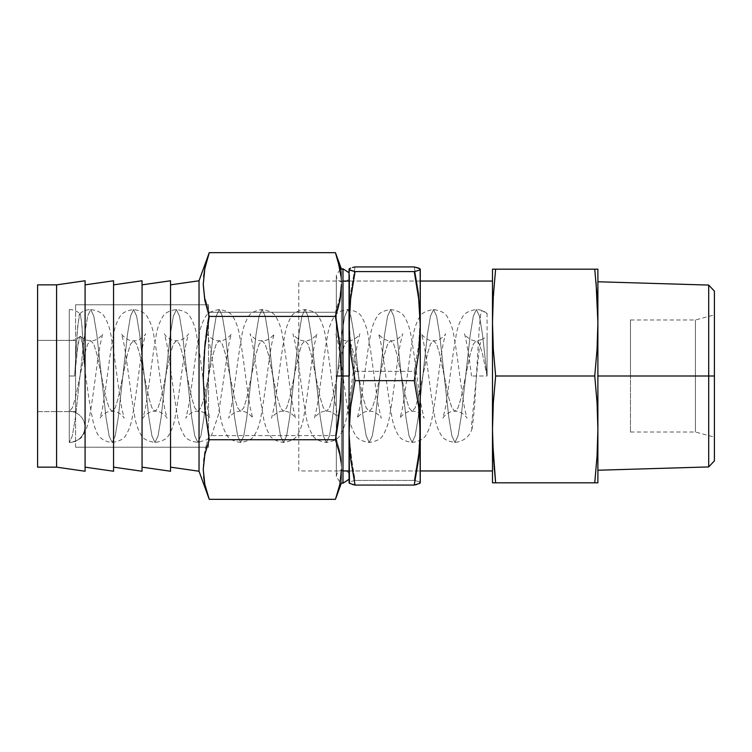 <?xml version="1.0" encoding="UTF-8"?>
<svg xmlns="http://www.w3.org/2000/svg" width="752" height="752" viewBox="0 0 752 752"><rect width="100%" height="100%" fill="white"/><g stroke="black" fill="none" stroke-linecap="round" stroke-linejoin="round"><path stroke-width="0.56" stroke-dasharray="3.76 2.82" d="M80.737 336.586L79.909 336.511L79.496 337.319L78.208 343.044L74.655 376L69.297 376L69.297 340.712L69.297 411.325A15.576 15.576 0 0 1 84.863 426.892A15.576 15.576 0 0 1 69.297 442.467L69.297 309.589L69.297 376L74.655 376L77.682 326.302L79.75 313.744L80.812 316.31L81.883 324.826L84.816 368.104L82.325 343.034L80.737 336.586L79.909 336.511L79.496 337.319L77.334 349.351L74.655 376L69.297 376L69.297 411.325L72.352 407.828L75.416 398.024L84.6 353.976L87.655 344.172L90.719 340.675L93.784 344.172L96.839 353.976L106.023 398.024L109.087 407.828L112.142 411.325L115.206 407.828L118.271 398.024L127.445 353.976L130.51 344.172L133.574 340.675L136.629 344.172L139.693 353.976L148.877 398.024L151.932 407.828L154.997 411.325L158.061 407.828L161.116 398.024L170.3 353.976L173.364 344.172L176.419 340.675L179.484 344.172L182.539 353.976L191.722 398.024L194.787 407.828L197.851 411.325L200.906 407.828L203.971 398.024L213.154 353.976L216.209 344.172L219.274 340.675L222.329 344.172L225.393 353.976L234.577 398.024L237.641 407.828L240.696 411.325L243.761 407.828L246.816 398.024L256 353.976L259.064 344.172L262.119 340.675L265.183 344.172L268.248 353.976L277.432 398.024L280.487 407.828L283.551 411.325L286.606 407.828L289.67 398.024L298.854 353.976L301.909 344.172L304.974 340.675L308.038 344.172L311.093 353.976L320.277 398.024L323.341 407.828L326.396 411.325L329.461 407.828L332.525 398.024L341.699 353.976L344.764 344.172L347.828 340.675L350.883 344.172L353.948 353.976L363.131 398.024L366.186 407.828L369.251 411.325L372.315 407.828L375.37 398.024L384.554 353.976L387.618 344.172L390.673 340.675L393.738 344.172L396.802 353.976L405.977 398.024L409.041 407.828L412.105 411.325L415.16 407.828L418.225 398.024L427.409 353.976L430.464 344.172L433.528 340.675L436.592 344.172L439.647 353.976L448.831 398.024L451.896 407.828L454.951 411.325L458.015 407.828L461.07 398.024L470.254 353.976L473.318 344.172L476.383 340.675L479.438 344.172L482.502 353.976L487.089 376L471.523 376L487.089 376L482.502 334.555L479.438 316.113L476.383 309.533L473.318 316.113L470.254 334.555L461.07 417.445L458.015 435.887L454.951 442.467L451.896 435.887L448.831 417.445L439.647 334.555L436.592 316.113L433.528 309.533L430.464 316.113L427.409 334.555L418.225 417.445L415.16 435.887L412.105 442.467L409.041 435.887L405.977 417.445L396.802 334.555L393.738 316.113L390.673 309.533L387.618 316.113L384.554 334.555L375.37 417.445L372.315 435.887L369.251 442.467L366.186 435.887L363.131 417.445L353.948 334.555L350.883 316.113L347.828 309.533L344.764 316.113L341.699 334.555L332.525 417.445L329.461 435.887L326.396 442.467L323.341 435.887L320.277 417.445L311.093 334.555L308.038 316.113L304.974 309.533L301.909 316.113L298.854 334.555L289.67 417.445L286.606 435.887L283.551 442.467L280.487 435.887L277.432 417.445L268.248 334.555L265.183 316.113L262.119 309.533L259.064 316.113L256 334.555L246.816 417.445L243.761 435.887L240.696 442.467L237.641 435.887L234.577 417.445L225.393 334.555L222.329 316.113L219.274 309.533L216.209 316.113L213.154 334.555L203.971 417.445L200.906 435.887L197.851 442.467L194.787 435.887L191.722 417.445L182.539 334.555L179.484 316.113L176.419 309.533L173.364 316.113L170.3 334.555L161.116 417.445L158.061 435.887L154.997 442.467L151.932 435.887L148.877 417.445L139.693 334.555L136.629 316.113L133.574 309.533L130.51 316.113L127.445 334.555L118.271 417.445L115.206 435.887L112.142 442.467L109.087 435.887L106.023 417.445L96.839 334.555L93.784 316.113L90.719 309.533L87.655 316.113L84.6 334.555L75.416 417.445L72.352 435.887L69.297 442.467L69.297 309.608L69.297 411.325L69.297 376L74.655 376L77.174 332.638L79.233 314.74L79.75 313.744L80.276 314.261L81.611 322.176L84.863 368.659L82.325 343.034L80.323 336.276M487.089 313.509C484.166 310.98 480.594 309.655 476.383 309.533C468.994 310.698 464.407 313.123 462.612 316.827C459.152 322.599 456.896 329.348 455.862 337.065C452.281 355.828 448.747 389.639 445.287 408.374L442.956 418.206C442.402 417.557 449.715 410.141 454.951 411.325C460.186 410.141 467.509 417.557 466.945 418.206L464.614 408.374C461.155 389.639 457.62 355.828 454.048 337.065C453.014 329.348 450.758 322.599 447.29 316.827C445.504 313.123 440.916 310.698 433.528 309.533C426.14 310.698 421.552 313.123 419.766 316.827C416.298 322.599 414.042 329.348 413.008 337.065C409.436 355.828 405.901 389.639 402.442 408.374L400.111 418.206C399.547 417.557 406.87 410.141 412.105 411.325C417.341 410.141 424.654 417.557 424.09 418.206L421.759 408.374C418.3 389.639 414.775 355.828 411.194 337.065C410.16 329.348 407.904 322.599 404.435 316.827C402.649 313.123 398.062 310.698 390.673 309.533C383.285 310.698 378.698 313.123 376.912 316.827C373.443 322.599 371.197 329.348 370.153 337.065C366.581 355.828 363.047 389.639 359.588 408.374L357.256 418.206C356.692 417.557 364.015 410.141 369.251 411.325C374.487 410.141 381.809 417.557 381.245 418.206L378.914 408.374C375.455 389.639 371.92 355.828 368.348 337.065C367.305 329.348 365.058 322.599 361.59 316.827C359.804 313.123 355.217 310.698 347.828 309.533C340.44 310.698 335.853 313.123 334.067 316.827C330.598 322.599 328.342 329.348 327.308 337.065C323.727 355.828 320.202 389.639 316.742 408.374L314.411 418.206C313.847 417.557 321.16 410.141 326.396 411.325C331.632 410.141 338.955 417.557 338.391 418.206L336.059 408.374C332.6 389.639 329.066 355.828 325.494 337.065C324.46 329.348 322.204 322.599 318.735 316.827C316.949 313.123 312.362 310.698 304.974 309.533C297.585 310.698 292.998 313.123 291.212 316.827C287.743 322.599 285.487 329.348 284.453 337.065C280.881 355.828 277.347 389.639 273.888 408.374L271.557 418.206C270.993 417.557 278.315 410.141 283.551 411.325C288.787 410.141 296.1 417.557 295.545 418.206L293.214 408.374C289.755 389.639 286.221 355.828 282.639 337.065C281.605 329.348 279.349 322.599 275.89 316.827C274.095 313.123 269.507 310.698 262.119 309.533C254.74 310.698 250.153 313.123 248.357 316.827C244.889 322.599 242.642 329.348 241.608 337.065C238.027 355.828 234.492 389.639 231.033 408.374L228.702 418.206C228.147 417.557 235.461 410.141 240.696 411.325C245.932 410.141 253.255 417.557 252.691 418.206L250.36 408.374C246.9 389.639 243.366 355.828 239.794 337.065C238.751 329.348 236.504 322.599 233.035 316.827C231.249 313.123 226.662 310.698 219.274 309.533C211.885 310.698 207.298 313.123 205.512 316.827C202.044 322.599 199.788 329.348 198.754 337.065C195.182 355.828 191.647 389.639 188.188 408.374L185.857 418.206C185.293 417.557 192.615 410.141 197.851 411.325C203.087 410.141 210.4 417.557 209.836 418.206L207.505 408.374C204.046 389.639 200.521 355.828 196.939 337.065C195.905 329.348 193.649 322.599 190.181 316.827C188.395 313.123 183.808 310.698 176.419 309.533C169.031 310.698 164.444 313.123 162.658 316.827C159.189 322.599 156.942 329.348 155.899 337.065C152.327 355.828 148.793 389.639 145.333 408.374L143.002 418.206C142.438 417.557 149.761 410.141 154.997 411.325C160.232 410.141 167.546 417.557 166.991 418.206L164.66 408.374C161.201 389.639 157.666 355.828 154.085 337.065C153.051 329.348 150.804 322.599 147.336 316.827C145.54 313.123 140.953 310.698 133.574 309.533C126.186 310.698 121.598 313.123 119.812 316.827C116.344 322.599 114.088 329.348 113.054 337.065C109.472 355.828 105.947 389.639 102.479 408.374L100.157 418.206C99.593 417.557 106.906 410.141 112.142 411.325C117.378 410.141 124.7 417.557 124.136 418.206L121.805 408.374C118.346 389.639 114.812 355.828 111.24 337.065C110.206 329.348 107.95 322.599 104.481 316.827C102.695 313.123 98.108 310.698 90.719 309.533L93.784 316.113L96.839 334.555L106.023 417.445L109.087 435.887L112.142 442.467L115.206 435.887L118.271 417.445L127.445 334.555L130.51 316.113L133.574 309.533L136.629 316.113L139.693 334.555L148.877 417.445L151.932 435.887L154.997 442.467L158.061 435.887L161.116 417.445L170.3 334.555L173.364 316.113L176.419 309.533L179.484 316.113L182.539 334.555L191.722 417.445L194.787 435.887L197.851 442.467L200.906 435.887L203.971 417.445L213.154 334.555L216.209 316.113L219.274 309.533L222.329 316.113L225.393 334.555L234.577 417.445L237.641 435.887L240.696 442.467L243.761 435.887L246.816 417.445L256 334.555L259.064 316.113L262.119 309.533L265.183 316.113L268.248 334.555L277.432 417.445L280.487 435.887L283.551 442.467L286.606 435.887L289.67 417.445L298.854 334.555L301.909 316.113L304.974 309.533L308.038 316.113L311.093 334.555L320.277 417.445L323.341 435.887L326.396 442.467L329.461 435.887L332.525 417.445L341.699 334.555L344.764 316.113L347.828 309.533L350.883 316.113L353.948 334.555L363.131 417.445L366.186 435.887L369.251 442.467L372.315 435.887L375.37 417.445L384.554 334.555L387.618 316.113L390.673 309.533L393.738 316.113L396.802 334.555L405.977 417.445L409.041 435.887L412.105 442.467L415.16 435.887L418.225 417.445L427.409 334.555L430.464 316.113L433.528 309.533L436.592 316.113L439.647 334.555L448.831 417.445L451.896 435.887L454.951 442.467L458.015 435.887L461.07 417.445L470.254 334.555L473.318 316.113L476.383 309.533L479.438 316.113L482.502 334.555L487.089 376L487.089 313.8L481.731 310.482L480.735 313.678L479.212 328.474L474.503 407.424L472.265 428.02L471.673 428.123L471.57 424.993L479.485 346.54L481.28 339.876L487.089 336.407L487.089 376L482.502 353.976L479.438 344.172L476.383 340.675L473.318 344.172L470.254 353.976L461.07 398.024L458.015 407.828L454.951 411.325L451.896 407.828L448.831 398.024L439.647 353.976L436.592 344.172L433.528 340.675L430.464 344.172L427.409 353.976L418.225 398.024L415.16 407.828L412.105 411.325L409.041 407.828L405.977 398.024L396.802 353.976L393.738 344.172L390.673 340.675L387.618 344.172L384.554 353.976L375.37 398.024L372.315 407.828L369.251 411.325L366.186 407.828L363.131 398.024L353.948 353.976L350.883 344.172L347.828 340.675L344.764 344.172L341.699 353.976L332.525 398.024L329.461 407.828L326.396 411.325L323.341 407.828L320.277 398.024L311.093 353.976L308.038 344.172L304.974 340.675L301.909 344.172L298.854 353.976L289.67 398.024L286.606 407.828L283.551 411.325L280.487 407.828L277.432 398.024L268.248 353.976L265.183 344.172L262.119 340.675L259.064 344.172L256 353.976L246.816 398.024L243.761 407.828L240.696 411.325L237.641 407.828L234.577 398.024L225.393 353.976L222.329 344.172L219.274 340.675L216.209 344.172L213.154 353.976L203.971 398.024L200.906 407.828L197.851 411.325L194.787 407.828L191.722 398.024L182.539 353.976L179.484 344.172L176.419 340.675L173.364 344.172L170.3 353.976L161.116 398.024L158.061 407.828L154.997 411.325L151.932 407.828L148.877 398.024L139.693 353.976L136.629 344.172L133.574 340.675L130.51 344.172L127.445 353.976L118.271 398.024L115.206 407.828L112.142 411.325L109.087 407.828L106.023 398.024L96.839 353.976L93.784 344.172L90.719 340.675L87.655 344.172L84.6 353.976L75.416 398.024L72.352 407.828L69.297 411.325A15.576 15.576 0 0 1 84.863 426.892A15.576 15.576 0 0 1 69.297 442.467L72.352 435.887L75.416 417.445L84.6 334.555L87.655 316.113L90.719 309.533C86.32 309.683 82.635 311.102 79.674 313.791L79.75 313.744M79.966 313.763L80.276 314.261M80.408 336.294L79.909 336.511M472.265 428.02L472.265 428.02C469.906 436.404 464.134 441.217 454.951 442.467C447.562 441.302 442.975 438.877 441.189 435.173C437.72 429.401 435.474 422.652 434.43 414.935C430.858 396.172 427.324 362.361 423.865 343.626L421.534 333.794C420.97 334.443 428.292 341.859 433.528 340.675C438.764 341.859 446.077 334.443 445.522 333.794L443.191 343.626C439.732 362.361 436.198 396.172 432.616 414.935C431.582 422.652 429.336 429.401 425.867 435.173C424.081 438.877 419.484 441.302 412.105 442.467C404.717 441.302 400.13 438.877 398.344 435.173C394.875 429.401 392.619 422.652 391.585 414.935C388.004 396.172 384.479 362.361 381.01 343.626L378.688 333.794C378.124 334.443 385.438 341.859 390.673 340.675C395.909 341.859 403.232 334.443 402.668 333.794L400.337 343.626C396.877 362.361 393.343 396.172 389.771 414.935C388.737 422.652 386.481 429.401 383.012 435.173C381.226 438.877 376.639 441.302 369.251 442.467C361.862 441.302 357.275 438.877 355.489 435.173C352.021 429.401 349.765 422.652 348.731 414.935C345.159 396.172 341.624 362.361 338.165 343.626L335.834 333.794C335.27 334.443 342.592 341.859 347.828 340.675C353.064 341.859 360.377 334.443 359.813 333.794L357.491 343.626C354.023 362.361 350.498 396.172 346.916 414.935C345.882 422.652 343.626 429.401 340.158 435.173C338.372 438.877 333.785 441.302 326.396 442.467C319.017 441.302 314.421 438.877 312.635 435.173C309.166 429.401 306.919 422.652 305.885 414.935C302.304 396.172 298.77 362.361 295.31 343.626L292.979 333.794C292.425 334.443 299.738 341.859 304.974 340.675C310.209 341.859 317.532 334.443 316.968 333.794L314.637 343.626C311.178 362.361 307.643 396.172 304.071 414.935C303.028 422.652 300.781 429.401 297.313 435.173C295.527 438.877 290.939 441.302 283.551 442.467C276.163 441.302 271.575 438.877 269.789 435.173C266.321 429.401 264.065 422.652 263.031 414.935C259.449 396.172 255.924 362.361 252.465 343.626L250.134 333.794C249.57 334.443 256.883 341.859 262.119 340.675C267.355 341.859 274.677 334.443 274.113 333.794L271.782 343.626C268.323 362.361 264.789 396.172 261.217 414.935C260.183 422.652 257.927 429.401 254.458 435.173C252.672 438.877 248.085 441.302 240.696 442.467C233.308 441.302 228.721 438.877 226.935 435.173C223.466 429.401 221.22 422.652 220.176 414.935C216.604 396.172 213.07 362.361 209.611 343.626L207.279 333.794C206.715 334.443 214.038 341.859 219.274 340.675C224.51 341.859 231.823 334.443 231.268 333.794L228.937 343.626L218.362 414.935L211.613 435.173L207.073 439.619L197.851 442.467C190.463 441.302 185.876 438.877 184.08 435.173C180.612 429.401 178.365 422.652 177.331 414.935C173.75 396.172 170.215 362.361 166.756 343.626L164.425 333.794C163.87 334.443 171.183 341.859 176.419 340.675C181.655 341.859 188.978 334.443 188.414 333.794L186.082 343.626C182.623 362.361 179.089 396.172 175.517 414.935C174.483 422.652 172.227 429.401 168.758 435.173C166.972 438.877 162.385 441.302 154.997 442.467C147.608 441.302 143.021 438.877 141.235 435.173C137.766 429.401 135.51 422.652 134.476 414.935C130.904 396.172 127.37 362.361 123.911 343.626L121.58 333.794C121.016 334.443 128.338 341.859 133.574 340.675C138.81 341.859 146.123 334.443 145.559 333.794L143.228 343.626C139.769 362.361 136.244 396.172 132.662 414.935C131.628 422.652 129.372 429.401 125.904 435.173C124.118 438.877 119.53 441.302 112.142 442.467C104.866 441.753 99.809 438.576 96.961 432.917L93.878 424.899C90.719 411.212 87.711 392.459 84.863 368.649L84.863 426.892M596.063 282.526L594.747 269.178L597.887 269.178L597.887 429.411L597.06 402.705L594.747 376L597.06 349.295L597.887 322.589L597.887 376L597.887 281.765L597.887 470.235L597.887 376L708.704 376L597.887 376L597.68 482.822M708.704 285.074L708.704 376L708.704 285.074M714.4 376L695.412 376L695.412 432.024L695.412 376L714.4 376L714.4 437.109L714.4 376L630.477 376L630.477 432.024L630.477 376L695.412 376L695.412 432.024L695.412 376L630.477 376L695.412 376L695.412 319.976L695.412 376L714.4 376L714.4 314.891L714.4 460.882L714.4 376M420.265 281.051L349.05 281.051L420.265 281.051M342.978 281.051L298.788 281.051L298.788 470.949L342.978 470.949L298.788 470.949L298.788 281.051L342.978 281.051M494.318 469.474L495.634 482.822L492.494 482.822L492.701 269.178M349.05 470.949L420.265 470.949L349.05 470.949M492.701 309.232L492.494 269.178L495.634 269.178L492.701 309.232M494.318 269.178L495.634 269.178M492.494 482.822L492.494 322.589L493.321 349.295L495.634 376L493.321 402.705L492.494 429.411L493.321 456.116L495.634 482.822L594.747 482.822L597.06 456.116L597.887 429.411L597.887 482.822L495.634 482.822M492.494 376L492.494 281.051L492.494 376M630.477 376L630.477 319.976L630.477 376M695.412 376L695.412 319.976L695.412 376M708.704 466.926L708.704 376L708.704 466.926M596.063 482.822L594.747 482.822M597.887 376L597.887 470.235L597.887 376M597.887 269.178L597.887 322.589L597.06 295.884L594.747 269.178M493.321 295.884L492.494 322.589M493.321 349.295L495.634 376L594.747 376L495.634 376M597.06 349.295L597.887 322.589M493.321 402.705L492.494 429.411M597.06 456.116L597.887 429.411M597.06 402.705L594.747 376M416.777 484.495L420.265 482.822M419.86 483.329L420.265 425.886L420.265 482.746L418.676 481.581L414.249 480.425L418.676 453.155L420.265 425.886L418.676 398.616L414.249 371.347L418.676 345.243L420.265 319.139L420.265 425.886L418.676 398.616L414.249 371.347L355.066 371.347L350.639 398.616L349.05 425.886L349.05 319.139L350.639 345.243L355.066 371.347L350.639 398.616L349.454 412.256L349.454 439.516L350.639 453.155L355.066 480.425L414.249 480.425L418.676 453.155L420.265 425.886L419.86 268.671M352.538 466.785L355.066 480.425L350.639 481.581L349.05 482.746L349.05 425.886L349.454 439.516L352.538 466.785M420.265 482.746L418.676 481.581L414.249 480.425L355.066 480.425L350.639 481.581L349.05 482.746L352.538 484.495M349.05 482.822L349.454 483.329M420.265 466.804L420.265 285.196L420.265 466.804M420.265 269.178L420.265 319.139L418.676 293.036L414.249 266.932L418.676 293.036L420.265 319.139L418.676 345.243L414.249 371.347L355.066 371.347L350.639 345.243L349.454 332.196L349.05 269.178M349.05 482.746L349.05 319.139L350.639 293.036L355.066 266.932L350.639 293.036L349.05 319.139L349.454 268.671M349.05 285.196L349.05 466.804L349.05 285.196M208.765 253.988L204.826 267.571L203.237 282.479L204.826 297.378L209.253 312.277L335.439 312.277L339.866 297.378L341.455 282.479L341.455 373.941L339.866 343.109L335.439 312.277L339.866 297.378L341.051 289.924L341.455 269.197L341.455 482.803L335.439 499.328L339.866 483.395L341.455 467.462L341.455 482.803L335.439 499.328L339.866 483.395L341.455 467.462L341.455 482.822L341.455 269.178L341.455 282.479L339.866 267.571L335.928 253.988M199.026 471.222L209.253 499.328L199.026 471.222L170.535 467.142L199.026 471.222L199.026 280.759L199.026 471.222M170.535 284.858L170.535 467.152L170.535 284.858M170.535 471.222L142.053 467.142L170.535 471.222L170.535 280.778L170.535 471.222M142.053 284.858L142.053 467.152L142.053 284.858M142.053 471.222L113.561 467.142L142.053 471.222L142.053 280.778L142.053 471.222M113.561 284.858L113.561 467.152L113.561 284.858M113.561 471.222L85.079 467.142L113.561 471.222L113.561 280.778L113.561 471.222M85.079 284.858L85.079 467.152L85.079 284.858M85.079 471.222L56.588 467.142L85.079 471.222L85.079 280.778L85.079 471.222M56.588 467.152L37.6 467.142L56.588 467.142L56.588 284.848L56.588 467.142M75.585 340.402L75.585 411.598L37.6 411.598L37.6 340.393L75.585 340.402L37.6 340.402L37.6 411.607L75.585 411.607L75.585 340.402M37.6 340.402L37.6 411.598L37.6 340.402M206.725 491.357L209.253 499.328L204.826 483.395L206.725 491.357M203.642 475.433L204.826 483.395L203.247 468.534L203.642 475.433M203.237 467.462L203.642 459.5L203.237 467.462M204.826 451.538L203.642 459.5L206.725 443.567L204.826 451.538M209.253 435.605L206.725 443.567L209.253 435.605L335.439 435.605L339.866 404.802L341.455 373.941L341.455 467.462L339.866 451.538L335.439 435.605L339.866 404.802L341.455 373.941L341.455 467.462L339.866 451.538L335.439 435.605L209.253 435.605L206.734 420.236L209.253 435.605M204.835 404.849L206.734 420.236L203.642 389.451L204.835 404.849M203.237 374.026L203.642 389.451L203.642 358.601L203.237 374.026M204.826 343.147L203.642 358.601L206.725 327.684L204.826 343.147M204.826 268.605L209.253 252.672L204.826 267.571L203.237 282.479L204.826 297.378L209.253 312.277L206.725 327.684L209.253 312.277L335.439 312.277L339.866 343.109L341.455 373.941L341.455 282.479L340.224 269.395M341.455 482.041L341.455 269.959L341.455 482.041M203.642 476.975L203.237 469.521M203.237 284.538L203.642 276.567M335.439 252.672L337.968 260.643M75.585 447.205L75.585 304.786L208.52 304.786L208.52 447.205L75.585 447.205L208.52 447.214L208.52 304.795L75.585 304.795L75.585 447.214L208.52 447.214M342.978 376L349.624 376L342.978 376L342.978 483.207L342.978 376L349.624 376L342.978 376L342.978 469.906L342.978 376L342.978 469.906L342.978 376L349.624 376L342.978 376L342.978 268.793L342.978 376L342.978 268.793L342.978 376L336.332 376L342.978 376L342.978 282.094L342.978 376L342.978 282.094L342.978 376L336.332 376L342.978 376L342.978 483.207L342.978 376L342.978 469.906L342.978 376L342.978 469.906L342.978 376L336.332 376L342.978 376M80.614 336.435C83.707 339.321 87.072 340.731 90.719 340.675C95.955 341.859 103.278 334.443 102.714 333.794L100.383 343.626C96.923 362.361 93.389 396.172 89.808 414.935C88.774 422.652 86.527 429.401 83.058 435.173C81.272 438.877 76.685 441.302 69.297 442.467M481.496 339.725L476.383 340.675C471.147 341.859 463.824 334.443 464.388 333.794C465.582 335.665 469.135 356.674 471.523 376M69.297 309.533C73.405 309.589 76.977 311.008 80.003 313.8M80.003 336.407C76.977 339.199 73.405 340.628 69.297 340.675M630.477 432.024L695.412 432.024L714.4 437.109M630.477 319.976L695.412 319.976L714.4 314.891M75.585 340.393L37.6 340.393M75.585 411.607L37.6 411.607M340.036 269.489L336.332 275.448L336.332 476.552L340.224 482.605L341.455 482.822M75.585 304.786L208.52 304.786M349.05 479.268L349.624 476.552C349.238 472.529 347.02 470.31 342.978 469.906C338.936 470.31 336.727 472.529 336.332 476.552L336.332 275.448C336.727 279.471 338.936 281.69 342.978 282.094C347.02 281.69 349.238 279.471 349.624 275.448L349.624 376L349.624 275.448L349.05 272.732"/><path stroke-width="1.13" d="M597.887 482.822L597.887 429.411L597.06 456.116L594.747 482.822L597.887 482.822L597.887 376L708.704 376L708.704 285.074L708.704 376L714.4 376L714.4 291.118L714.4 376L708.704 376L708.704 466.926L708.704 376L597.887 376L597.887 322.589L597.06 349.295L594.747 376L597.06 402.705L597.887 429.411L597.887 269.178L594.747 269.178L597.06 295.884L597.887 322.589L597.887 269.178L597.06 269.178L597.887 269.178M492.494 281.051L420.265 281.051L492.494 281.051M349.05 281.051L342.978 281.051L349.05 281.051M342.978 470.949L349.05 470.949L342.978 470.949M420.265 470.949L492.494 470.949L420.265 470.949M495.634 269.178L594.747 269.178L495.634 269.178L493.321 295.884L495.634 269.178L492.494 269.178L492.494 429.411L493.321 402.705L495.634 376L493.321 349.295L492.494 322.589L493.321 295.884L495.634 269.178L494.318 269.178M492.494 269.178L492.494 482.822L495.634 482.822L492.701 442.768L494.318 469.474M492.701 482.822L493.321 482.822L492.701 482.822M494.318 482.822L495.634 482.822L494.318 482.822M495.634 482.822L594.747 482.822L495.634 482.822L493.321 456.116L492.494 429.411L492.494 482.822M714.4 460.882L714.4 376L714.4 460.882L708.704 466.926L597.887 470.235M597.68 416.063L597.06 402.705L597.68 416.063M594.747 482.822L597.06 456.116L594.747 482.822L596.063 482.822M594.747 269.178L597.06 269.178L594.747 269.178L597.06 295.884L597.887 322.589L596.063 282.526M594.747 376L495.634 376L493.321 402.705L495.634 376L594.747 376L597.06 349.295L594.747 376L597.06 402.705M492.494 429.411L493.321 402.705M597.887 429.411L597.06 456.116M495.634 376L493.321 349.295M492.494 322.589L493.321 295.884M597.887 322.589L597.06 349.295M420.236 482.897L420.265 432.861L418.676 458.964L414.249 485.068L419.86 483.329L419.86 482.164L419.86 483.329M352.538 484.495L355.066 485.068L350.639 458.964L349.05 432.861L349.454 483.329L355.066 485.068L414.249 485.068L416.777 484.495M349.078 269.103L349.05 326.114L350.639 298.845L355.066 271.575L414.249 271.575L418.676 298.845L420.265 326.114L418.676 353.384L414.249 380.653L355.066 380.653L350.639 353.384L349.05 326.114L349.05 432.861L350.639 406.757L355.066 380.653L350.639 353.384L349.05 326.114L349.05 432.861L350.639 406.757L355.066 380.653L414.249 380.653L418.676 406.757L420.265 432.861L418.676 458.964L414.249 485.068L355.066 485.068L350.639 458.964L349.05 432.861L349.078 482.897M419.86 268.671L414.249 266.932L355.066 266.932L414.249 266.932L418.676 268.088L420.265 269.254L420.265 432.861L420.265 326.114L418.676 353.384L414.249 380.653L418.676 406.757L419.86 419.804L420.265 482.746M349.454 268.671L350.639 268.088L349.05 269.254L349.454 268.671L349.454 269.836L355.066 271.575L350.639 270.419L349.05 269.254L349.05 326.114L350.639 298.845L355.066 271.575L414.249 271.575L418.676 270.419L420.265 269.254L418.676 270.419L414.249 271.575L418.676 298.845L420.265 326.114L420.236 269.103M352.538 267.505L355.066 266.932L352.538 267.505M203.642 476.975L204.826 484.429L209.253 499.328L335.439 499.328L339.866 484.429L341.455 469.521L339.866 484.429L335.439 499.328L209.253 499.328L204.826 484.429L203.237 469.521L204.826 454.622L209.253 439.723L204.835 408.966L203.237 378.143L204.826 347.264L209.253 316.395L204.826 300.462L203.237 284.538L204.826 268.605L209.253 252.672L199.026 280.778L199.026 471.241L199.026 280.778L170.535 284.858L199.026 280.778L209.253 252.672L199.026 280.778L170.535 284.848M170.535 280.778L142.053 284.858L170.535 280.759L170.535 471.222L170.535 280.778L142.053 284.848M142.053 280.778L113.561 284.858L142.053 280.759L142.053 471.222L142.053 280.778L113.561 284.848M113.561 280.778L85.079 284.858L113.561 280.759L113.561 471.222L113.561 280.778L85.079 284.848M85.079 280.778L56.588 284.858L56.588 467.152L56.588 284.858L37.6 284.858L37.6 467.152L37.6 284.858L56.588 284.858L85.079 280.759L85.079 471.222L85.079 280.778L56.588 284.858L37.6 284.858M337.958 424.325L335.439 439.723L339.866 454.622L341.051 462.076L339.866 454.622L335.439 439.723L209.253 439.723L335.439 439.723L339.866 408.919L337.958 424.325M341.051 393.493L339.866 408.919L341.455 378.059L341.051 393.493M337.968 308.433L335.439 316.395L339.866 347.217L341.446 376L339.866 347.217L335.439 316.395L209.253 316.395L335.439 316.395L339.866 300.462L337.968 308.433M341.051 292.5L339.866 300.462L341.455 284.538L341.051 292.5M341.455 269.178L335.439 252.672L339.866 268.605L341.051 276.567L337.968 260.643M203.237 469.521L204.826 454.622L209.253 439.723L204.835 408.966L203.237 378.143L204.826 347.264L209.253 316.395L204.826 300.462L203.237 284.538M203.642 276.567L204.826 268.605M209.253 252.672L335.439 252.672L209.253 252.672M340.224 269.395L335.439 252.672M349.05 376L342.978 376L342.978 483.207L342.978 268.793L342.978 376L349.05 376M342.978 376L342.978 268.793L342.978 483.207L342.978 376L336.332 376L342.978 376M597.887 281.765L708.704 285.074L714.4 291.118M208.765 498.012L199.026 471.241L170.535 467.152M170.535 471.241L142.053 467.152M142.053 471.241L113.561 467.152M113.561 471.241L85.079 467.152M85.079 471.241L56.588 467.152L37.6 467.152M335.928 498.012L341.455 482.822M341.389 483.01L342.978 483.207L349.05 479.268M340.036 269.489L342.978 268.793L349.05 272.732"/></g></svg>
